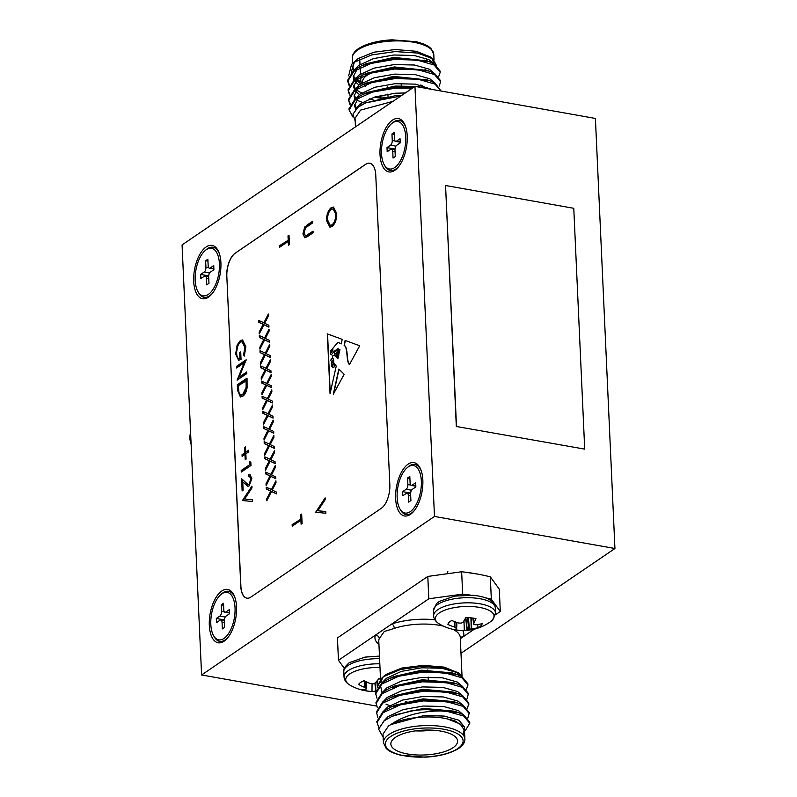 <?xml version="1.0" encoding="UTF-8"?>
<svg xmlns="http://www.w3.org/2000/svg" width="797" height="797" viewBox="0 0 797 797"><rect width="100%" height="100%" fill="white"/><g stroke="black" fill="none" stroke-linecap="round" stroke-linejoin="round"><path stroke-width="1.2" d="M191.101 443.969A16.697 13.27 -124.2 0 1 190.593 432.871M208.316 294.422A24.119 11.576 100.1 0 1 195.195 280.305A24.119 11.576 100.1 0 1 206.284 249.7A24.119 11.576 100.1 0 1 217.073 253.287A24.119 11.576 100.1 0 1 210.01 293.047A24.119 11.576 100.1 0 1 208.316 294.422A24.119 11.576 100.1 0 1 195.195 280.305A24.119 11.576 100.1 0 1 206.284 249.7A24.119 11.576 100.1 0 1 217.073 253.287A24.119 11.576 100.1 0 1 210.01 293.047A24.119 11.576 100.1 0 1 208.316 294.422M204.231 272.026L200.685 274.437L200.874 278.561L204.421 276.151A3.706 1.783 100.1 0 1 205.218 275.941A3.706 1.783 100.1 0 1 206.433 278.322L206.732 284.868L208.963 283.343L208.675 276.808A3.706 1.783 100.1 0 1 210.378 272.096L213.915 269.685L213.735 265.56L210.189 267.971A3.706 1.783 100.1 0 1 209.382 268.181A3.706 1.783 100.1 0 1 208.176 265.8L207.878 259.264L205.636 260.778L205.935 267.314A3.706 1.783 100.1 0 1 204.231 272.026L200.685 274.437L200.874 278.561L204.421 276.151A3.706 1.783 100.1 0 1 205.218 275.941A3.706 1.783 100.1 0 1 206.433 278.322L206.732 284.868L208.963 283.343L208.675 276.808A3.706 1.783 100.1 0 1 210.378 272.096L213.915 269.685L213.735 265.56L210.189 267.971A3.706 1.783 100.1 0 1 209.382 268.181A3.706 1.783 100.1 0 1 208.176 265.8L207.878 259.264L205.636 260.778L205.935 267.314A3.706 1.783 100.1 0 1 204.231 272.026L209.591 272.982L204.231 272.026M208.694 275.862L200.685 274.437L208.694 275.862M207.967 261.197L205.636 260.778L207.967 261.197M394.635 167.609A24.119 11.576 100.1 0 1 381.504 153.482A24.119 11.576 100.1 0 1 392.602 122.877A24.119 11.576 100.1 0 1 403.382 126.474A24.119 11.576 100.1 0 1 396.318 166.234A24.119 11.576 100.1 0 1 394.635 167.609M390.54 145.213L387.003 147.614L387.193 151.749L390.729 149.338A3.706 1.783 100.1 0 1 391.536 149.129A3.706 1.783 100.1 0 1 392.752 151.51L393.051 158.045L395.282 156.521L394.983 149.985A3.706 1.783 100.1 0 1 396.697 145.283L400.233 142.872L400.044 138.738L396.507 141.149A3.706 1.783 100.1 0 1 395.701 141.368A3.706 1.783 100.1 0 1 394.485 138.977L394.186 132.441L391.955 133.966L392.254 140.501A3.706 1.783 100.1 0 1 390.54 145.213L395.91 146.16M395.013 149.039L387.003 147.614M394.276 134.374L391.955 133.966M410.256 511.654A24.119 11.576 100.1 0 1 397.135 497.537A24.119 11.576 100.1 0 1 408.223 466.922A24.119 11.576 100.1 0 1 419.003 470.519A24.119 11.576 100.1 0 1 411.939 510.279A24.119 11.576 100.1 0 1 410.256 511.654M406.161 489.258L402.624 491.659L402.814 495.794L406.35 493.383A3.706 1.783 100.1 0 1 407.157 493.174A3.706 1.783 100.1 0 1 408.373 495.555L408.672 502.09L410.903 500.566L410.604 494.03A3.706 1.783 100.1 0 1 412.318 489.328L415.855 486.917L415.665 482.783L412.129 485.194A3.706 1.783 100.1 0 1 411.322 485.413A3.706 1.783 100.1 0 1 410.106 483.022L409.807 476.486L407.576 478.011L407.875 484.546A3.706 1.783 100.1 0 1 406.161 489.258L411.531 490.205M410.634 493.084L402.624 491.659M409.897 478.419L407.576 478.011M223.947 638.467A24.119 11.576 100.1 0 1 210.816 624.35A24.119 11.576 100.1 0 1 221.915 593.745A24.119 11.576 100.1 0 1 232.694 597.332A24.119 11.576 100.1 0 1 225.631 637.092A24.119 11.576 100.1 0 1 223.947 638.467M219.852 616.071L216.316 618.482L216.495 622.606L220.042 620.205A3.706 1.783 100.1 0 1 220.849 619.986A3.706 1.783 100.1 0 1 222.054 622.377L222.353 628.913L224.595 627.388L224.296 620.853A3.706 1.783 100.1 0 1 225.999 616.141L229.546 613.73L229.357 609.605L225.81 612.016A3.706 1.783 100.1 0 1 225.013 612.226A3.706 1.783 100.1 0 1 223.798 609.844L223.499 603.309L221.257 604.823L221.556 611.359A3.706 1.783 100.1 0 1 219.852 616.071L225.212 617.027M224.316 619.907L216.316 618.482M223.588 605.242L221.257 604.823M332.518 366.112L332.608 367.656L333.873 367.387L334.85 364.528L333.774 363.97L332.518 366.112M422.838 480.033A27.088 13.001 -79.9 0 0 421.175 470.549A27.088 13.001 -79.9 0 0 405.274 466.673A27.088 13.001 -79.9 0 0 395.641 498.543A27.088 13.001 -79.9 0 0 413.992 510.997A27.088 13.001 -79.9 0 0 422.838 480.033M407.217 135.988A27.088 13.001 -79.9 0 0 405.553 126.504A27.088 13.001 -79.9 0 0 389.653 122.628A27.088 13.001 -79.9 0 0 380.02 154.498A27.088 13.001 -79.9 0 0 398.37 166.952A27.088 13.001 -79.9 0 0 407.217 135.988M220.908 262.801A27.088 13.001 -79.9 0 0 219.245 253.316A27.088 13.001 -79.9 0 0 203.335 249.441A27.088 13.001 -79.9 0 0 193.701 281.321A27.088 13.001 -79.9 0 0 212.052 293.764A27.088 13.001 -79.9 0 0 220.908 262.801M236.53 606.846A27.088 13.001 -79.9 0 0 234.866 597.361A27.088 13.001 -79.9 0 0 218.956 593.496A27.088 13.001 -79.9 0 0 209.322 625.366A27.088 13.001 -79.9 0 0 227.683 637.809A27.088 13.001 -79.9 0 0 236.53 606.846M201.591 674.969L434.485 516.446L614.935 548.505L595.409 118.444L414.958 86.385L182.065 244.908L201.591 674.969L376.523 706.042M456.312 426.475L584.709 449.119L573.77 208.296L445.563 185.512L456.312 426.475L584.709 449.119M344.184 374.251L338.825 369.111L333.295 394.226L344.184 374.251M338.386 353.768L337.42 354.237L338.267 353.659L338.765 354.854L336.862 355.99L338.576 355.701L337.968 358.391L334.79 355.412M337.998 358.252L335.019 355.731C331.283 355.342 332.219 356.558 333.734 360.095C333.375 362.705 334.222 364.677 336.264 366.002L330.048 393.728L327.338 333.893L342.232 339.363L341.226 343.886L337.928 342.292L332.817 348.359L332.877 350.341L330.347 353.469L331.193 354.834L334.242 351.218L337.948 348.697L339.93 349.654L339.562 351.288L337.818 349.714L334.441 352.234L334.601 354.575L337.599 351.407L339.343 352.284L339.133 353.22L337.928 352.284L336.513 353.529L336.165 355.462M337.42 354.237L336.254 355.492M338.765 354.854L338.356 354.346L337.201 356.787M250.836 479.077L249.431 476.217L248.405 476.447L248.335 474.843L249.81 474.454L251.832 478.489L249.192 485.861L247.847 486.22L242.756 481.886L243.135 490.225L242.139 490.902L241.581 478.728L248.056 484.566L249.043 484.307L250.836 479.077L251.473 479.196L249.431 476.217M245.526 446.908L245.765 452.198L248.624 450.245L248.704 451.859L245.835 453.802L246.084 459.092L245.207 459.68L244.968 454.4L242.109 456.342L242.029 454.738L244.898 452.786L244.659 447.506L245.526 446.908M236.56 367.995L236.48 366.391L246.183 359.786L239.1 377.16L246.741 371.96L246.811 373.564L237.107 380.169L244.181 362.804L236.56 367.995M271.418 489.677L275.921 480.82L276.001 482.673L272.245 490.065L276.429 492.058L276.509 493.911L271.498 491.53L266.816 500.745L266.736 498.892L270.671 491.131L266.288 489.049L266.208 487.186L272.056 489.786L275.971 482.075M270.044 459.351L274.537 450.494L274.626 452.347L270.87 459.739L275.055 461.732L275.134 463.585L270.123 461.204L265.441 470.419L265.361 468.566L269.296 460.805L264.913 458.723L264.823 456.87L270.681 459.461L274.596 451.75M268.669 429.025L273.162 420.168L273.251 422.021L269.496 429.414L273.67 431.406L273.76 433.259L268.748 430.878L264.066 440.093L263.976 438.24L267.922 430.48L263.538 428.397L263.448 426.544L269.306 429.135L273.222 421.434M267.284 398.699L271.787 389.843L271.867 391.696L268.111 399.088L272.295 401.08L272.385 402.933L267.374 400.552L262.691 409.768L262.602 407.915L266.547 400.164L262.153 398.072L262.074 396.219L267.931 398.809L271.847 391.108M265.909 368.373L270.412 359.517L270.492 361.37L266.736 368.762L270.92 370.754L271 372.607L265.999 370.226L261.306 379.442L261.227 377.589L265.172 369.838L260.778 367.746L260.699 365.893L266.547 368.493L270.472 360.782M264.534 338.048L269.037 329.191L269.117 331.044L265.361 338.446L269.545 340.429L269.625 342.292L264.614 339.911L259.932 349.126L259.852 347.263L263.787 339.512L259.404 337.42L259.314 335.567L265.172 338.167L269.087 330.456M300.848 518.678L300.668 514.772L301.664 514.095L302.093 523.509L301.097 524.187L300.917 520.282L292.21 526.209L292.14 524.605L301.485 518.787L301.306 514.882L300.668 514.772M315.801 512.043L325.166 497.856L325.236 499.58L317.864 510.757L325.784 511.525L325.863 513.248L315.811 512.272L325.206 498.872M331.173 207.678L333.435 207.051L336.742 213.476C336.752 219.484 335.198 223.818 332.08 226.478L329.838 227.115L326.541 220.57C326.551 214.632 328.095 210.338 331.173 207.678L333.764 207.13M369.758 163.216A18.55 8.906 -79.9 0 0 365.793 164.292L235.374 253.057A18.55 8.906 -79.9 0 0 226.836 276.609L240.903 586.243A18.55 8.906 -79.9 0 0 246.911 598.158M306.745 225.252L312.603 221.267L312.673 222.871L305.57 227.783L303.906 233.192L305.719 235.942L313.052 231.14L313.121 232.754L307.263 236.739L304.803 237.705L302.92 233.959L304.713 226.966L312.623 221.795M306.367 236.051L305.281 235.952L306.367 236.051L313.072 231.678M288.185 239.777L288.006 235.872L289.002 235.195L289.431 244.619L288.434 245.297L288.255 241.391L279.548 247.319L279.468 245.705L288.823 239.897L288.644 235.992L288.006 235.872M263.847 322.885L268.34 314.028L268.43 315.891L264.674 323.283L268.858 325.266L268.938 327.129L263.927 324.748L259.244 333.963L259.164 332.1L263.1 324.349L258.716 322.257L258.627 320.404L264.484 323.004L268.4 315.293M265.222 353.21L269.725 344.354L269.804 346.207L266.049 353.609L270.233 355.592L270.313 357.445L265.301 355.063L260.619 364.289L260.539 362.426L264.474 354.675L260.091 352.583L260.011 350.73L265.859 353.33L269.775 345.619M266.596 383.536L271.1 374.68L271.179 376.533L267.423 383.925L271.608 385.917L271.697 387.77L266.686 385.389L262.004 394.605L261.914 392.752L265.859 385.001L261.466 382.909L261.386 381.056L267.244 383.656L271.159 375.945M267.971 413.862L272.474 405.006L272.564 406.859L268.798 414.251L272.982 416.243L273.072 418.096L268.061 415.715L263.379 424.931L263.289 423.077L267.234 415.327L262.841 413.235L262.761 411.382L268.619 413.972L272.534 406.271M269.356 444.188L273.849 435.331L273.939 437.184L270.183 444.577L274.367 446.569L274.447 448.422L269.436 446.041L264.753 455.256L264.674 453.403L268.609 445.643L264.225 443.56L264.136 441.707L269.994 444.298L273.909 436.587M270.731 474.514L275.234 465.657L275.314 467.51L271.558 474.902L275.742 476.895L275.822 478.748L270.811 476.367L266.128 485.582L266.049 483.729L269.984 475.968L265.6 473.886L265.511 472.033L271.369 474.623L275.284 466.912M245.855 346.735L244.31 356.09L243.543 355.183L244.848 347.362L242.079 341.714L240.425 342.152C237.835 344.623 236.579 348.389 236.669 353.469C236.868 357.255 237.974 358.959 239.977 358.56L239.708 352.593L240.704 351.915L241.043 359.497L238.562 360.234L235.663 354.007L237.147 344.991L240.315 340.568L242.547 339.97L245.855 346.735M240.614 358.68L239 358.69L240.614 358.68L240.345 352.702L239.708 352.593M237.566 390.321L237.317 384.762L247.02 378.157L247.09 387.701C246.373 391.935 244.908 394.784 242.716 396.248L240.385 396.936L237.566 390.321L238.213 390.43L237.954 384.881L237.317 384.762M249.79 461.772L250.836 462.14L250.985 465.458L241.282 472.063L241.212 470.459L249.919 464.531L249.79 461.772M242.567 500.317L251.922 486.13L252.001 487.854L244.629 499.032L252.549 499.799L252.619 501.522L242.577 500.546L251.972 487.146M349.405 364.667C345.818 360.513 348.229 348.159 344.125 345.3L345.131 340.429L359.706 345.768L349.405 364.667M460.985 653.291L614.935 548.505M434.485 516.446L414.958 86.385M226.836 276.609L240.774 586.223A18.55 8.906 100.1 0 0 246.851 598.149A18.55 8.906 100.1 0 0 250.876 597.083L381.295 508.317A18.55 8.906 100.1 0 0 389.833 484.765L375.766 175.131A18.55 8.906 100.1 0 0 369.698 163.206A18.55 8.906 100.1 0 0 365.674 164.262L235.374 253.057M226.717 276.579A18.55 8.906 100.1 0 1 235.254 253.038M330.167 227.145L327.188 220.679L326.541 220.57M327.188 220.679C327.188 214.752 328.733 210.448 331.811 207.788M330.217 225.372L332.648 224.983C335.148 222.771 336.404 219.225 336.384 214.353L333.654 208.894L331.253 209.282C328.762 211.484 327.517 215.001 327.537 219.823L330.217 225.372L332 224.874C334.511 222.662 335.756 219.115 335.746 214.234L333.016 208.774M332.648 224.983L332 224.874M336.384 214.353L335.746 214.234M305.112 237.715L302.92 233.959M303.557 234.069L305.351 227.075L304.713 226.966M305.351 227.075L307.383 225.372M325.784 511.584L317.864 510.757M289.052 244.878L288.893 241.501L288.255 241.391M280.165 246.901L280.116 245.825L279.468 245.705M280.116 245.825L288.823 239.897M301.714 523.768L301.565 520.401L300.917 520.282M292.828 525.791L292.14 524.605M292.778 524.715L301.485 518.787M268.928 326.929L263.927 324.748M259.832 332.807L259.164 332.1M259.802 332.219L263.747 324.459L263.1 324.349M263.747 324.459L258.716 322.257M259.354 322.377L259.284 320.713M269.615 342.092L264.614 339.911M260.519 347.97L259.852 347.263M260.489 347.382L264.435 339.622L263.787 339.512M264.435 339.622L259.404 337.42M260.041 337.539L259.971 335.876M270.303 357.255L265.301 355.063M261.207 363.133L260.539 362.426M261.177 362.545L265.122 354.785L264.474 354.675M265.122 354.785L260.091 352.583M260.729 352.702L260.659 351.039M271 372.418L265.999 370.226M261.894 378.296L261.227 377.589M261.864 377.708L265.809 369.947L265.172 369.838M265.809 369.947L260.778 367.746M261.416 367.865L261.346 366.202M271.687 387.581L266.686 385.389M262.582 393.459L261.914 392.752M262.552 392.871L266.497 385.11L265.859 385.001M266.497 385.11L261.466 382.909M262.113 383.028L262.034 381.365M272.375 402.744L267.374 400.552M263.269 408.622L262.602 407.915M263.249 408.034L267.184 400.273L266.547 400.164M267.184 400.273L262.153 398.072M262.801 398.191L262.721 396.527M273.062 417.907L268.061 415.715M263.956 423.785L263.289 423.077M263.937 423.187L267.872 415.436L267.234 415.327M267.872 415.436L262.841 413.235M263.488 413.344L263.408 411.69M273.75 433.07L268.748 430.878M264.644 438.948L263.976 438.24M264.624 438.35L268.559 430.599L267.922 430.48M268.559 430.599L263.538 428.397M264.176 428.507L264.096 426.853M274.437 448.233L269.436 446.041M265.341 454.111L264.674 453.403M265.311 453.513L269.247 445.762L268.609 445.643M269.247 445.762L264.225 443.56M264.863 443.67L264.783 442.016M275.124 463.386L270.123 461.204M266.029 469.274L265.361 468.566M265.999 468.676L269.944 460.925L269.296 460.805M269.944 460.925L264.913 458.723M265.55 458.833L265.481 457.179M275.812 478.549L270.811 476.367M266.716 484.437L266.049 483.729M266.686 483.839L270.631 476.088L269.984 475.968M270.631 476.088L265.6 473.886M266.238 473.996L266.168 472.342M276.499 493.712L271.498 491.53M267.403 499.599L266.736 498.892M267.374 499.002L271.319 491.251L270.671 491.131M271.319 491.251L266.288 489.049M266.925 489.159L266.856 487.505M244.47 355.631L243.543 355.183M244.181 355.303L245.496 347.472L244.848 347.362M245.496 347.472L242.079 341.714M238.881 360.264L236.301 354.117L235.663 354.007M236.301 354.117L237.785 345.101L237.147 344.991M237.785 345.101L240.953 340.678L240.315 340.568M240.953 340.678L242.856 340.05M237.177 367.576L237.127 366.5L236.48 366.391M237.127 366.5L246.084 360.403M246.761 372.488L239.1 377.16M237.835 379.681L244.818 362.924L244.181 362.804M237.954 384.881L247.05 378.695M240.714 396.966L238.213 390.43M240.863 395.173L243.284 394.754L246.771 387.511L246.741 380.558L238.383 385.698L238.961 392.712L240.863 395.173L242.647 394.645L246.134 387.402L246.104 380.448M246.771 387.511L246.134 387.402M243.284 394.754L242.647 394.645M248.654 450.783L245.765 452.198M245.825 459.261L245.606 454.509L244.968 454.4M242.726 455.924L242.677 454.848L242.029 454.738M242.677 454.848L245.536 452.905L244.898 452.786M245.536 452.905L245.297 447.615L244.659 447.506M241.899 471.645L241.212 470.459M241.85 470.569L249.919 464.531M250.557 464.641L250.437 462.001M249.033 476.227L248.973 474.952L248.335 474.843M248.973 474.952L250.119 474.544M248.176 486.24L242.756 481.886M242.756 490.484L242.248 479.376M248.056 484.566L249.043 484.307M249.68 484.417L251.473 479.196M252.549 499.858L244.629 499.032M333.285 359.357L332.469 357.943L330.556 360.284L331.731 361.718L333.505 359.397L332.578 357.963M327.557 333.983L330.237 392.901M341.236 343.826L337.928 342.292M331.303 354.844L334.242 351.218M334.471 351.258L338.117 348.777M339.592 351.158L337.818 349.714M334.72 354.585L337.719 351.467M339.173 353.031L338.376 352.254M337.639 354.276L336.703 355.422M338.984 354.894L337.091 356.03L338.795 355.741M330.984 352.593L332.439 349.046C330.984 349.763 330.317 351.059 330.466 352.951L331.203 352.633L332.459 349.056M330.416 352.991L331.203 352.633M332.947 367.686L333.644 367.347M333.873 367.387L334.401 366.301M334.63 366.341L334.85 364.528M335.079 364.568L333.774 363.97M331.811 362.336L331.413 366.231L333.395 363.442L331.811 362.336L333.395 363.442M331.532 366.231L332.877 365.504M333.345 364.697L333.624 363.482M333.505 359.397L331.841 361.738M349.634 364.707C346.047 360.553 348.448 348.199 344.354 345.34L344.125 345.3M345.35 340.508L344.354 345.34M338.894 369.878L333.694 393.509M445.563 185.512L456.492 426.345M453.065 747.676A33.394 12.433 177.4 0 0 457.578 741.031A33.394 12.433 177.4 0 0 432.632 730.172A33.394 12.433 177.4 0 0 395.372 737.424A33.394 12.433 177.4 0 0 390.859 744.059A33.394 12.433 177.4 0 0 415.805 754.918A33.394 12.433 177.4 0 0 453.065 747.676M388.528 725.967L383.018 734.077L383.407 742.674A40.777 15.183 -2.6 0 1 388.916 734.565A40.777 15.183 -2.6 0 1 434.415 725.718A40.777 15.183 -2.6 0 1 464.88 738.978L464.482 730.371L460.158 723.975L447.496 718.954C430.221 714.76 403.182 717.42 390.839 724.563L388.528 725.967M378.814 727.721L376.832 721.584L383.068 711.532L391.217 706.949L423.197 699.776L457.767 702.974L463.196 705.295L469.294 712.598L467.839 718.037M376.891 722.749L383.118 712.697L400.094 704.927L423.247 700.932L446.37 701.569L463.246 706.461L469.343 713.763M389.643 705.654L385.987 704.13M376.941 698.222L375.536 692.912L381.763 682.87L389.912 678.277L421.892 671.104L456.472 674.302L461.891 676.633L467.988 683.926L466.534 689.365M390.709 707.168L388.547 706.371M375.586 694.077L381.823 684.025L398.799 676.254L421.952 672.26L445.065 672.897L461.941 677.789L468.038 685.091M377.38 707.776L375.965 702.476L382.201 692.424L390.341 687.831L422.33 680.658L456.9 683.856L462.32 686.187L468.427 693.49L466.972 698.919M376.025 703.631L382.251 693.579L399.227 685.809L422.38 681.824L445.503 682.461L462.38 687.343L468.477 694.645M377.808 717.33L376.403 712.03L382.64 701.978L390.779 697.385L422.769 690.212L457.339 693.42L462.758 695.741L468.855 703.044L467.401 708.473M376.453 713.185L382.69 703.143L399.666 695.373L422.818 691.378L445.931 692.015L462.808 696.907L468.915 704.199M464.312 726.734L458.952 720.249L444.118 716.055L423.805 715.586L390.839 724.563C404.786 714.909 423.068 710.386 445.682 710.984A46.385 17.265 -2.6 0 0 410.963 710.884L392.014 716.344L384.184 720.787L378.585 729.125L383.158 737.245M463.137 734.904L464.621 727.203L454.718 720.767L448.611 719.193M377.619 686.875L381.315 678.556L383.955 676.464L400.582 669.47L422.908 666.262L444.467 667.667L458.873 673.166L461.702 676.523M458.604 672.967L444.238 667.139L423.376 665.365L401.947 668.025L386.186 674.362L383.825 676.235M382.749 677.34L380.677 682.471M385.34 689.086L386.406 689.764M470.599 595.13A115.963 43.168 177.4 0 0 462.668 594.124L428.816 598.786L391.845 623.951A3.706 2.082 -108.4 0 1 394.296 628.395L384.244 631.503L379.252 638.636A3.706 3.397 21.8 0 0 375.427 635.129L338.456 660.295L344.354 668.364M460.327 638.696L474.374 629.132M495.425 614.806L500.297 611.488L491.331 599.214A115.963 43.168 177.4 0 0 485.562 597.84M428.816 598.786L427.8 576.43L337.44 637.929L338.456 660.295M427.8 576.43L461.652 571.758A115.963 43.168 -2.6 0 1 490.314 576.849L499.281 589.122L500.297 611.488M462.668 594.124L461.652 571.758M490.314 576.849L491.331 599.214M410.963 710.884L423.635 709.33L458.205 712.528L463.625 714.859L469.722 722.152L469.782 723.317L465.438 730.361M445.682 710.984L463.675 716.015L469.782 723.317M392.014 716.344L395.611 714.76L423.476 708.413L454.091 711.153L458.205 712.528M391.217 706.949L395.173 705.206L423.048 698.859L453.662 701.599L457.767 702.974M390.779 697.385L394.744 695.642L422.609 689.305L453.224 692.035L457.339 693.42M390.341 687.831L394.306 686.087L422.181 679.751L452.796 682.481L456.9 683.856M382.112 693.201L380.896 687.273M389.912 678.277L393.877 676.533L421.743 670.187L452.357 672.927L456.472 674.302M383.855 721.026L388.109 716.563L403.023 709.639L423.366 706.032L443.69 706.491L458.514 710.695L463.067 714.56M383.646 711.113L387.671 706.999L402.585 700.075L422.938 696.468L443.252 696.937L458.086 701.141L462.639 704.996M383.218 701.559L387.232 697.445L402.156 690.521L422.5 686.914L442.823 687.383L457.647 691.577L462.2 695.442M382.779 692.005L386.804 687.891L401.718 680.967L422.071 677.36L442.385 677.819L457.219 682.023L461.772 685.888M407.128 701.988L405.384 701.719M382.351 682.441L386.366 678.337L401.289 671.403L421.633 667.796L441.946 668.265L456.781 672.469L461.333 676.334M431.844 730.132A33.394 12.433 -2.6 0 1 415.506 730.879M434.863 619.747A44.483 16.558 -2.6 0 0 391.845 623.951L375.427 635.129A44.483 16.558 -2.6 0 0 378.944 644.355M462.688 630.477A44.483 16.558 -2.6 0 1 463.326 636.654A3.706 3.397 21.8 0 0 460.297 638.198M375.696 690.929A46.884 23.94 94.8 0 1 371.99 691.447A17.126 6.376 -2.6 0 1 362.545 689.774A46.884 20.891 -74.9 0 0 366.002 689.176L366.142 689.086A46.684 4.971 -84.7 0 0 366.381 688.578L366.162 688.269A46.684 27.108 -102.4 0 1 365.046 687.582L364.717 687.413A46.884 38.625 -117.3 0 1 358.65 684.444A17.126 6.376 -2.6 0 1 360.623 682.431A17.126 6.376 -2.6 0 1 364.139 680.708A46.884 35.586 49.7 0 0 370.386 683.557L370.804 683.667A46.684 41.155 15.9 0 0 372.637 683.856L373.484 683.746A46.684 33.245 -59.9 0 0 374.949 683.089L375.248 682.89A46.884 20.891 -74.9 0 0 378.844 678.675A17.126 6.376 -2.6 0 1 380.508 678.775M375.606 691.437A46.913 46.913 0 0 1 349.883 685.061L349.883 685.061A29.419 10.949 -2.6 0 1 349.704 673.943A29.419 10.949 -2.6 0 1 379.99 667.458M366.391 688.498L366.49 681.903M372.06 683.806L371.99 691.447M465.757 617.655A17.126 6.376 -2.6 0 1 471.176 617.864A17.126 6.376 -2.6 0 1 475.958 618.721A46.884 17.773 91 0 1 473.677 623.115L473.617 623.354A46.684 1.146 82.6 0 1 473.687 624.22L474.046 624.499A46.684 29.26 61.1 0 0 475.351 624.748L475.719 624.758A46.884 38.664 38.7 0 0 482.135 623.662A17.126 6.376 -2.6 0 1 481.009 625.735A17.126 6.376 -2.6 0 1 478.21 627.618A46.884 41.703 -127.7 0 1 471.675 628.833L471.236 628.893A46.684 44.672 175.7 0 1 469.413 629.172L468.606 629.341A46.684 31.77 101.6 0 1 467.321 629.7L467.072 629.779A46.884 17.773 91 0 1 464.312 630.467A17.126 6.376 -2.6 0 1 454.111 629.401A46.884 14.725 -79.2 0 0 456.551 628.684L456.621 628.584A46.684 1.883 -88.1 0 1 456.571 628.086L456.213 627.797A46.684 32.288 -107.3 0 1 454.888 627.189L454.509 627.04A46.884 41.703 -127.7 0 1 447.934 624.459A17.126 6.376 -2.6 0 1 447.994 624.151A17.126 6.376 -2.6 0 1 449.06 622.397A17.126 6.376 -2.6 0 1 451.859 620.504A46.884 38.664 38.7 0 0 458.554 622.965L459.002 623.045A46.684 41.643 -3.7 0 0 460.845 623.124L461.642 622.965A46.684 28.742 -67 0 0 462.918 622.238L463.157 622.019A46.884 14.725 -79.2 0 0 465.757 617.655M437.304 614.587A29.419 10.949 -2.6 0 1 475.291 606.816A29.419 10.949 -2.6 0 1 492.157 620.315A29.419 10.949 -2.6 0 1 490.454 621.75L490.454 621.75A46.913 46.913 0 0 1 439.506 624.061L439.506 624.061A29.419 10.949 -2.6 0 1 437.304 614.587M473.687 624.23L472.82 618.073L474.046 624.499M456.551 628.684L456.93 622.457L456.631 628.594M463.993 620.724L464.312 630.467M477.443 624.569L478.21 627.618M205.706 250.119A25.414 12.194 100.1 0 1 207.439 248.714A25.414 12.194 100.1 0 1 218.139 251.274A25.414 12.194 100.1 0 1 219.474 254.034M212.52 293.186A25.414 12.194 100.1 0 1 210.318 295.308A25.414 12.194 100.1 0 1 209.581 295.846A25.414 12.194 100.1 0 1 198.244 292.11M221.327 594.173A25.414 12.194 100.1 0 1 223.07 592.759A25.414 12.194 100.1 0 1 233.76 595.319A25.414 12.194 100.1 0 1 235.095 598.079M228.141 637.231A25.414 12.194 100.1 0 1 225.94 639.353A25.414 12.194 100.1 0 1 225.202 639.891A25.414 12.194 100.1 0 1 213.865 636.155M407.646 467.351A25.414 12.194 100.1 0 1 409.379 465.936A25.414 12.194 100.1 0 1 420.079 468.506A25.414 12.194 100.1 0 1 421.414 471.256M414.46 510.409A25.414 12.194 100.1 0 1 412.248 512.531A25.414 12.194 100.1 0 1 411.521 513.069A25.414 12.194 100.1 0 1 400.184 509.333M392.014 123.306A25.414 12.194 100.1 0 1 393.758 121.891A25.414 12.194 100.1 0 1 404.448 124.462A25.414 12.194 100.1 0 1 405.793 127.211M398.829 166.364A25.414 12.194 100.1 0 1 396.627 168.486A25.414 12.194 100.1 0 1 395.9 169.024A25.414 12.194 100.1 0 1 384.562 165.288M388.378 78.046A8.717 3.248 -2.6 0 1 398.281 77.239M387.242 78.196A8.717 3.248 -2.6 0 1 399.656 77.189M361.888 76.502A33.394 12.433 177.4 0 0 360.702 80.049A33.394 12.433 177.4 0 0 361.838 83.018M416.881 86.724A33.394 12.433 177.4 0 0 420.627 85.03M421.274 85.179A31.541 11.746 -2.6 0 1 418.116 86.953M364.179 85.249L365.494 86.275A31.541 11.746 -2.6 0 1 364.299 85.199M362.745 82.48A31.541 11.746 -2.6 0 1 366.899 75.416A31.541 11.746 -2.6 0 1 371.372 73.025M355.861 60.383L358.222 58.52L373.982 52.194L395.412 49.524L416.273 51.297L430.48 56.995L432.881 58.858L436.318 65.264M431.595 57.962L434.136 63.87M438.709 76.562L440.213 72.288L434.116 64.995L417.239 60.104L394.126 59.466L370.974 63.461L353.998 71.232L347.761 81.274L349.116 85.418M440.213 72.288L440.163 71.132L434.066 63.83L428.647 61.508L394.067 58.311L362.087 65.484L353.938 70.066L347.711 80.118L347.761 81.274M412.388 88.138L395.422 88.138L372.269 92.133L355.293 99.894L349.066 109.946L352.922 117M413.902 87.102L395.372 86.973L363.382 94.146L355.243 98.738L349.006 108.79L349.066 109.946M441.05 91.027L434.983 84.103L418.106 79.222L394.993 78.584L371.84 82.569L354.864 90.34L348.628 100.392L349.983 104.537M441.07 91.027L434.933 82.948L429.513 80.617L394.933 77.419L362.954 84.592L354.804 89.184L348.578 99.236L348.628 100.392M439.147 86.126L440.651 81.852L434.554 74.549L417.678 69.658L394.555 69.02L371.402 73.015L354.426 80.786L348.189 90.838L349.554 94.982M440.651 81.852L440.592 80.686L434.495 73.384L429.075 71.063L394.505 67.865L362.515 75.038L354.376 79.62L348.14 89.672L348.189 90.838M348.628 99.814L350.311 103.939M348.189 90.25L349.873 94.385M358.59 100.89L364.807 103.281M374.002 97.204L381.006 98.2M347.751 80.696L349.435 84.831M358.152 91.336L361.818 92.85M376.493 96.467L385.32 97.413M348.678 75.864L351.517 64.427L354.276 62.226L371.721 54.913L395.113 51.576L417.748 53.07L432.881 58.858M400.811 96.009L365.654 102.893L358.102 107.187L352.922 114.18L355.183 121.134M355.442 126.892L355.054 118.235L360.563 110.125L392.991 101.339M356.299 59.994L351.517 64.427M353.798 62.574L351.308 72.328M353.34 76.123L355.542 78.375M356.847 79.421L361.34 82.25M359.557 82.998A46.385 17.265 177.4 0 0 361.041 83.516M419.461 86.265L422.48 85.458M353.958 70.056L352.732 66.978M433.508 63.531L428.955 59.665L414.121 55.471L393.808 55.003L373.464 58.609L358.54 65.533L354.516 69.648M353.23 75.665L354.974 79.172M356.02 80.318L362.755 84.681M433.937 73.095L429.384 69.229L414.56 65.025L394.246 64.557L373.893 68.163L358.979 75.097L354.954 79.202M353.659 85.219L355.412 88.726M356.448 89.882L363.183 94.235M434.375 82.649L429.822 78.783L414.988 74.579L394.674 74.121L374.331 77.727L359.407 84.651L355.392 88.766M354.097 94.773L355.841 98.28M432.004 89.413L415.426 84.143L395.113 83.675L374.759 87.281L359.845 94.205L355.821 98.32M354.526 104.327L356.697 108.342M405.314 92.95L395.541 93.229L375.198 96.835L360.274 103.759L355.283 109.777M354.436 62.116L352.742 67.307L353.569 70.345M426.425 60.821L393.917 57.394L366.052 63.73M357.146 69.16L353.181 76.861L354.007 79.899M355.083 81.563L358.989 84.97M426.853 70.385L394.356 66.948L366.481 73.294L362.515 75.038M357.574 78.724L353.609 86.415L354.446 89.463M355.522 91.117L359.427 94.524M369.34 98.868L373.195 99.894M427.292 79.939L394.784 76.512L366.919 82.848L362.954 84.592M358.012 88.278L354.047 95.969L354.874 99.017M359.855 104.088L361.42 105.025M420.507 87.371L416.612 86.684M414.868 86.445L395.222 86.066L367.347 92.402L363.382 94.146M358.441 97.832L354.476 105.533L355.721 109.299M401.798 95.341L395.651 95.62L365.654 102.893M391.058 77.747A6.864 2.56 -2.6 0 1 395.77 77.369M447.844 571.588L446.808 573.81M477.592 574.079L464.183 572.057M208.804 267.822L205.935 267.314L208.804 267.822M213.875 268.619L210.189 267.971L213.875 268.619M208.764 278.741L206.433 278.322L208.764 278.741M395.113 141.009L392.254 140.501M400.184 141.806L396.507 141.149M395.073 151.918L392.752 151.51M410.734 485.054L407.875 484.546M415.805 485.851L412.129 485.194M410.694 495.963L408.373 495.555M224.425 611.877L221.556 611.359M229.496 612.664L225.81 612.016M224.385 622.786L222.054 622.377M307.881 235.215L307.234 235.095M246.801 381.823L246.153 381.703M246.193 484.715L245.546 484.606M390.6 736.577A38.923 14.485 177.4 0 0 404.677 755.845A38.923 14.485 177.4 0 0 457.837 748.522A38.923 14.485 177.4 0 0 443.76 729.245A38.923 14.485 177.4 0 0 390.6 736.577M379.252 638.636A40.777 15.183 177.4 0 0 378.794 641.187L380.528 679.333M462.051 676.713L460.267 637.48A40.777 15.183 177.4 0 0 453.005 629.361M443.331 626.073A40.777 15.183 177.4 0 0 394.296 628.395M349.883 685.061C346.137 682.8 344.184 680.05 344.025 676.822A30.983 11.537 -2.6 0 1 348.209 670.656A30.983 11.537 -2.6 0 1 379.83 663.821M344.025 676.822L343.796 671.702A30.983 11.537 -2.6 0 1 347.98 665.535A30.983 11.537 -2.6 0 1 379.591 658.701M365.165 681.236L365.046 687.582M364.717 687.413L364.827 681.066M380.458 678.765L380.468 679.403M380.049 679.861L380.039 678.735M377.668 680.16L377.898 683.507M375.148 682.969L375.955 689.983M377.31 687.313L376.881 681.106M375.736 690.77L374.859 683.139M439.506 624.061C435.75 621.799 433.797 619.05 433.638 615.822A30.983 11.537 -2.6 0 1 435.7 611.399A30.983 11.537 -2.6 0 1 475.709 603.209A30.983 11.537 -2.6 0 1 495.545 613.013L495.316 607.892C494.489 600.868 487.017 596.664 472.9 595.279L454.599 596.116L439.316 601.406L436.407 603.727L433.409 610.701A30.983 11.537 -2.6 0 1 435.471 606.278A30.983 11.537 -2.6 0 1 475.48 598.089A30.983 11.537 -2.6 0 1 495.316 607.892M456.84 622.427L456.571 628.086M456.213 627.797L456.472 622.308M454.918 621.76L454.888 627.189M454.509 627.04L454.539 621.61M471.366 617.884L471.675 628.833M471.236 628.893L470.927 617.844M468.447 617.675L469.413 629.172M465.817 617.655L467.321 629.7M468.606 629.341L467.63 617.655M467.072 629.779L465.597 617.954M472.98 618.103L473.677 623.115M473.617 623.354L472.88 618.083M429.264 61.718A40.777 15.183 177.4 0 0 430.559 60.642M433.787 54.326A40.777 15.183 177.4 0 0 403.322 41.065A40.777 15.183 177.4 0 0 357.833 49.912A40.777 15.183 177.4 0 0 352.314 58.022C352.085 54.844 354.107 51.725 358.391 48.667C368.244 42.41 382.68 40.169 392.244 39.85L416.243 41.723C427.272 44.602 429.503 47.182 430.978 48.547L433.787 54.326L434.036 59.865M428.158 59.257A38.923 14.485 -2.6 0 1 426.674 60.373M213.885 268.978L209.382 268.181L213.885 268.978M208.665 276.549L205.218 275.941L208.665 276.549M400.204 142.165L395.701 141.368M394.983 149.736L391.536 149.129M415.825 486.21L411.322 485.413M410.604 493.781L407.157 493.174M229.506 613.023L225.013 612.226M224.286 620.604L220.849 619.986M427.79 669.918L427.84 670.835M428.119 677.081L428.228 679.472M383.407 742.674L386.216 748.453C387.691 749.818 389.912 752.398 400.951 755.277L424.95 757.15C434.514 756.831 448.95 754.59 458.803 748.333C463.087 745.275 465.109 742.156 464.88 738.978M383.815 676.225L381.315 678.556M379.472 656.08L364.976 657.117L349.245 662.706C344.742 666.73 342.929 669.729 343.796 671.702M490.454 621.75L492.546 619.986L495.545 613.013M433.638 615.822L433.409 610.701M388.009 96.457L387.9 94.066M387.611 87.76L387.571 86.903M360.702 80.049L360.573 77.12M360.433 74.071L360.134 67.566M359.995 64.517L359.756 59.127M352.563 63.451L352.314 58.022M424.532 60.124L428.647 61.508M366.042 63.73L362.087 65.484M424.97 69.688L429.075 71.063M425.399 79.242L429.513 80.617M426.694 60.901L426.594 58.55M401.27 85.787L401.16 83.396"/></g></svg>
